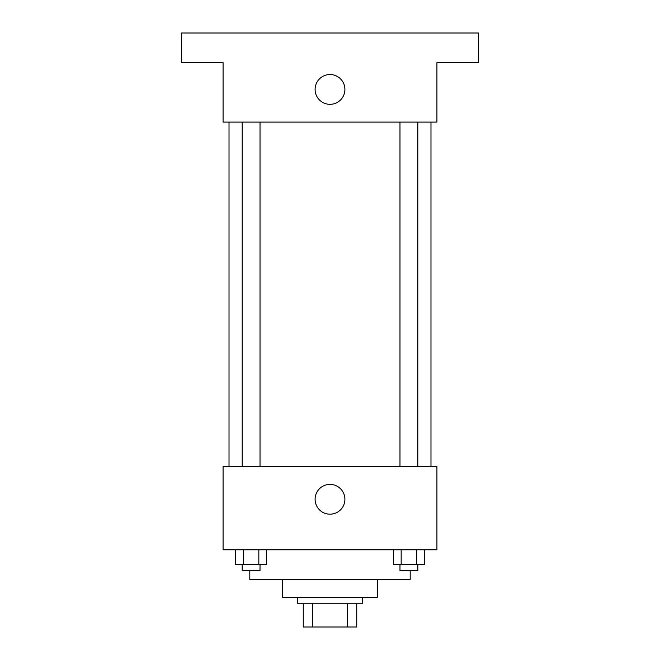 <?xml version="1.0" encoding="UTF-8"?>
<svg xmlns="http://www.w3.org/2000/svg" width="660" height="660" viewBox="0 0 660 660"><rect width="100%" height="100%" fill="white"/><g stroke="black" fill="none" stroke-linecap="round" stroke-linejoin="round"><path stroke-width="0.99" d="M347.424 603.24L347.424 627L303.27 627L303.27 603.24M347.424 627L356.73 627L356.73 603.24L356.73 627M362.67 597.3L362.67 603.24L297.33 603.24L297.33 597.3M312.576 603.24L312.576 627M377.52 579.48L377.52 597.3L282.48 597.3L282.48 579.48M410.19 570.57L410.19 579.48L249.81 579.48L249.81 570.57M436.92 549.78L223.08 549.78L223.08 466.62L436.92 466.62L436.92 549.78M344.899 499.29A14.899 14.899 0 0 1 322.55 512.193A14.899 14.899 0 0 1 322.55 486.387A14.899 14.899 0 0 1 344.899 499.29M430.98 122.1L430.98 466.62M399.976 466.62L399.976 122.1M260.024 122.1L260.024 466.62M436.92 122.1L223.08 122.1L223.08 62.7L181.5 62.7L181.5 33L478.5 33L478.5 62.7L436.92 62.7L436.92 122.1M344.899 89.43A14.899 14.899 0 0 1 322.55 102.333A14.899 14.899 0 0 1 322.55 76.527A14.899 14.899 0 0 1 344.899 89.43M424.314 549.78L424.314 564.63L393.451 564.63L393.451 549.78M416.6 549.78L416.6 564.63M401.164 549.78L401.164 564.63M417.796 564.63L417.796 570.57L399.976 570.57L399.976 564.63M266.549 549.78L266.549 564.63L235.686 564.63L235.686 549.78M258.835 549.78L258.835 564.63M243.4 549.78L243.4 564.63M260.024 564.63L260.024 570.57L242.203 570.57L242.203 564.63M229.02 122.1L229.02 466.62M417.796 466.62L417.796 122.1M242.203 122.1L242.203 466.62"/></g></svg>

